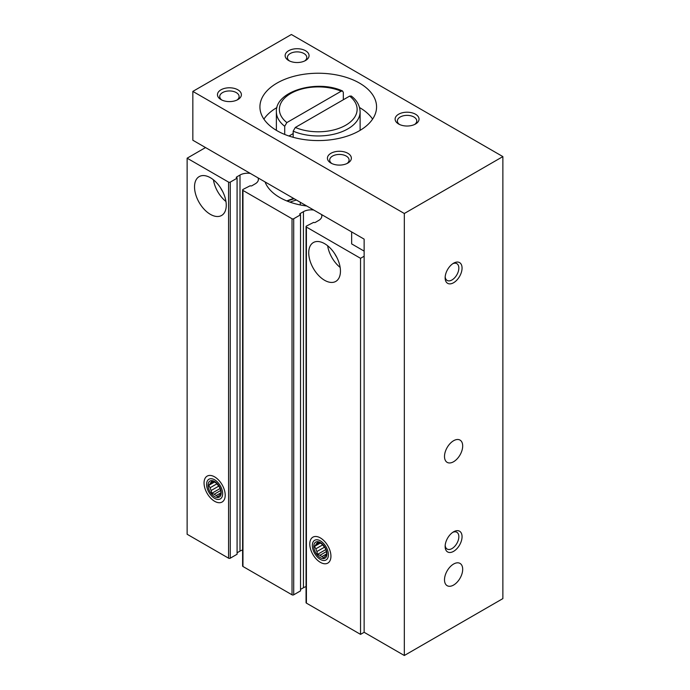<?xml version="1.0" encoding="UTF-8"?>
<svg xmlns="http://www.w3.org/2000/svg" width="690" height="690" viewBox="0 0 690 690"><rect width="100%" height="100%" fill="white"/><g stroke="black" fill="none" stroke-linecap="round" stroke-linejoin="round"><path stroke-width="1.03" d="M205.525 147.565L187.128 158.191L228.58 182.117A1.199 0.69 0 0 0 230.27 182.117L237.084 178.184L236.661 176.968A1.199 0.69 0 0 0 236.308 177.451A1.199 0.69 0 0 0 236.661 177.942M237.084 178.184L237.084 554.26L230.27 558.184A1.199 0.69 0 0 1 228.58 558.184L187.128 534.258L187.128 158.191M214.625 501.285A14.956 8.634 -120 0 0 225.199 495.187A14.956 8.634 -120 0 0 214.625 476.868A14.956 8.634 -120 0 0 204.05 482.974A14.956 8.634 -120 0 0 214.625 501.285M210.39 214.357A22.434 12.955 -120 0 0 221.611 215.461A22.434 12.955 -120 0 0 221.611 189.56A22.434 12.955 -120 0 0 199.177 176.614A22.434 12.955 -120 0 0 195.736 194.589A22.434 12.955 -120 0 0 210.39 214.357M236.661 176.968L239.999 175.036A10.764 6.219 0 0 1 250.298 173.414M237.084 552.793L239.999 551.103L239.999 175.036M242.613 549.999A10.764 6.219 0 0 0 239.999 551.103M242.613 189.931A1.199 0.69 0 0 0 242.958 190.423L292.025 218.747A1.199 0.69 0 0 0 293.716 218.747L300.521 214.814L300.521 590.882L293.716 594.815A1.199 0.69 0 0 1 292.025 594.815L242.958 566.49A1.199 0.69 0 0 1 242.613 565.998L242.613 189.931A1.199 0.69 0 0 1 242.958 189.448L250.194 185.757A1.199 0.69 0 0 0 251.885 185.757L255.222 183.825A10.764 6.219 0 0 0 258.379 179.435A10.764 6.219 0 0 0 258.043 177.882M300.521 214.814L300.098 213.598A1.199 0.69 0 0 0 299.753 214.081A1.199 0.69 0 0 0 300.098 214.573M300.098 213.598L303.445 211.666A10.764 6.219 0 0 1 313.743 210.045M300.521 589.424L303.445 587.733L303.445 211.666M306.058 586.629A10.764 6.219 0 0 0 303.445 587.733M306.058 226.562A1.199 0.69 0 0 0 306.403 227.053L360.542 258.31L360.542 634.377L306.403 603.12A1.199 0.69 0 0 1 306.058 602.629L306.058 226.562A1.199 0.69 0 0 1 306.403 226.07L313.639 222.387A1.199 0.69 0 0 0 315.33 222.387L318.668 220.455A10.764 6.219 0 0 0 321.825 216.065A10.764 6.219 0 0 0 321.48 214.512M320.358 562.341A14.956 8.634 -120 0 0 330.933 556.235A14.956 8.634 -120 0 0 320.358 537.915A14.956 8.634 -120 0 0 309.784 544.022A14.956 8.634 -120 0 0 320.358 562.341M324.593 280.287A22.434 12.955 -120 0 0 335.806 281.399A22.434 12.955 -120 0 0 335.806 255.498A22.434 12.955 -120 0 0 313.372 242.544A22.434 12.955 -120 0 0 309.939 260.518A22.434 12.955 -120 0 0 324.593 280.287M360.542 258.31L364.139 256.231M360.542 634.377L364.139 632.299L364.139 239.137L192.838 140.234L192.838 91.399L404.323 213.495L404.323 655.5L364.139 632.299M364.139 251.108L351.659 243.898L351.659 231.935M306.74 206A54.432 31.43 180 0 1 265.046 181.927M286.773 200.919A54.432 31.43 180 0 1 293.75 198.496M287.299 201.135A53.837 31.085 180 0 1 294.199 198.755M220.714 188.094A14.956 8.634 -120 0 0 222.43 191.07M213.434 179.823A22.434 12.955 -120 0 0 225.958 201.514M334.917 254.032A14.956 8.634 -120 0 0 336.634 256.999M327.638 245.752A22.434 12.955 -120 0 0 340.161 267.444M343.318 99.757L343.318 92.425L342.576 91.054L341.179 91.218L286.85 122.587L284.711 126.261L284.711 134.455M192.838 91.399L291.387 34.5L502.872 156.596L502.872 598.601L404.323 655.5M277.009 130.712A58.322 33.672 0 0 0 340.567 138.009A58.322 33.672 0 0 0 376.568 106.907A58.322 33.672 0 0 0 318.245 73.235A58.322 33.672 0 0 0 259.923 106.907A58.322 33.672 0 0 0 277.009 130.712M220.964 99.576A11.963 6.909 0 0 0 237.886 99.576A11.963 6.909 0 0 0 237.886 89.812A11.963 6.909 0 0 0 220.964 89.812A11.963 6.909 0 0 0 220.964 99.576L220.964 99.576M330.933 163.073A11.963 6.909 0 0 0 347.855 163.073A11.963 6.909 0 0 0 347.855 153.301A11.963 6.909 0 0 0 330.933 153.301A11.963 6.909 0 0 0 330.933 163.073L330.933 163.073M288.636 60.504A11.963 6.909 0 0 0 305.558 60.504A11.963 6.909 0 0 0 305.558 50.741A11.963 6.909 0 0 0 288.636 50.741A11.963 6.909 0 0 0 288.636 60.504L288.636 60.504M398.613 124.002A11.963 6.909 0 0 0 415.527 124.002A11.963 6.909 0 0 0 415.527 114.23A11.963 6.909 0 0 0 398.613 114.23A11.963 6.909 0 0 0 398.613 124.002L398.613 124.002M502.872 156.596L404.323 213.495M453.597 585.051A12.86 7.426 120 0 0 461.998 573.718A12.86 7.426 120 0 0 460.023 563.411A12.86 7.426 120 0 0 447.163 570.837A12.86 7.426 120 0 0 447.163 585.689A12.86 7.426 120 0 0 453.597 585.051M453.597 461.731A12.86 7.426 120 0 0 461.998 450.398A12.86 7.426 120 0 0 460.023 440.091A12.86 7.426 120 0 0 447.163 447.517A12.86 7.426 120 0 0 447.163 462.36A12.86 7.426 120 0 0 453.597 461.731M453.597 551.345A11.963 6.909 120 0 0 462.059 536.699A11.963 6.909 120 0 0 453.597 531.809A11.963 6.909 120 0 0 445.136 546.463A11.963 6.909 120 0 0 453.597 551.345M453.597 282.728A11.963 6.909 120 0 0 462.059 268.074A11.963 6.909 120 0 0 453.597 263.192A11.963 6.909 120 0 0 445.136 277.846A11.963 6.909 120 0 0 453.597 282.728M414.647 124.459A9.695 5.598 0 0 0 416.769 120.966A9.695 5.598 0 0 0 407.074 115.368A9.695 5.598 0 0 0 397.371 120.966A9.695 5.598 0 0 0 399.493 124.459M304.67 60.97A9.695 5.598 0 0 0 306.791 57.477A9.695 5.598 0 0 0 297.097 51.879A9.695 5.598 0 0 0 287.402 57.477A9.695 5.598 0 0 0 289.524 60.97M346.966 163.53A9.695 5.598 0 0 0 349.088 160.037A9.695 5.598 0 0 0 339.394 154.439A9.695 5.598 0 0 0 329.699 160.037A9.695 5.598 0 0 0 331.821 163.53M236.998 100.041A9.695 5.598 0 0 0 239.12 96.548A9.695 5.598 0 0 0 229.425 90.951A9.695 5.598 0 0 0 219.731 96.548A9.695 5.598 0 0 0 221.852 100.041M445.179 276.845A9.695 5.598 120 0 0 447.146 280.433A9.695 5.598 120 0 0 451.993 279.95A9.695 5.598 120 0 0 458.324 271.403A9.695 5.598 120 0 0 456.84 263.64A9.695 5.598 120 0 0 452.752 263.727M445.179 545.462A9.695 5.598 120 0 0 447.146 549.05A9.695 5.598 120 0 0 451.993 548.576A9.695 5.598 120 0 0 458.324 540.029A9.695 5.598 120 0 0 456.84 532.257A9.695 5.598 120 0 0 452.752 532.352M372.6 119.111A58.322 33.672 0 0 0 359.55 107.554M276.94 107.554A58.322 33.672 0 0 0 263.899 119.111M293.172 137.301L293.172 131.152L295.311 127.469L349.64 96.108L351.253 96.065M293.172 133.593L288.963 136.025M290.016 202.153A50.844 29.351 180 0 1 296.433 200.048M222.654 493.721A11.368 6.564 60 0 1 214.625 498.361A11.368 6.564 60 0 1 206.586 484.44A11.368 6.564 60 0 1 214.625 479.8A11.368 6.564 60 0 1 222.654 493.721M221.18 492.867A9.272 5.356 60 0 1 211.347 493.738A9.272 5.356 60 0 1 211.347 480.628A9.272 5.356 60 0 1 221.18 492.867M214.495 482.043L208.699 485.389L210.122 483.725A7.685 4.442 60 0 1 211.183 482.207L211.778 481.016L214.202 481.939A7.685 4.442 60 0 1 216.332 483.164L219.351 486.916A7.685 4.442 60 0 1 220.421 489.667L221.007 492.496L220.421 493.686A7.685 4.442 60 0 1 219.351 495.204L217.928 496.878L216.332 495.472A7.685 4.442 60 0 1 214.202 494.247L220.636 490.53M208.699 485.389L210.122 487.744L217.057 483.733M220.067 488.537L211.778 493.324L211.183 490.495A7.685 4.442 60 0 1 210.122 487.744M211.778 493.324L214.202 494.247M216.332 495.472L220.852 492.867M211.183 490.495L218.885 486.053M210.122 483.725L213.641 481.689M211.183 482.207L212.701 481.327M328.397 554.769A11.368 6.564 60 0 1 320.358 559.409A11.368 6.564 60 0 1 312.329 545.488A11.368 6.564 60 0 1 320.358 540.848A11.368 6.564 60 0 1 328.397 554.769M326.922 553.915A9.272 5.356 60 0 1 317.081 554.795A9.272 5.356 60 0 1 317.081 541.676A9.272 5.356 60 0 1 326.922 553.915M320.238 543.099L314.442 546.437L315.865 544.772A7.685 4.442 60 0 1 316.926 543.254L317.521 542.064L319.944 542.987A7.685 4.442 60 0 1 322.075 544.22L325.094 547.964A7.685 4.442 60 0 1 326.154 550.715L326.75 553.544L326.154 554.734A7.685 4.442 60 0 1 325.094 556.252L323.67 557.925L322.075 556.528A7.685 4.442 60 0 1 319.944 555.295L326.379 551.577M314.442 546.437L315.865 548.792L322.799 544.789M325.809 549.585L317.521 554.372L316.926 551.543A7.685 4.442 60 0 1 315.865 548.792M317.521 554.372L319.944 555.295M322.075 556.528L326.594 553.915M316.926 551.543L324.619 547.101M315.865 544.772L319.384 542.737M316.926 543.254L318.444 542.375M228.58 558.184L228.58 182.117M230.27 558.184L230.27 182.117M242.958 566.49L242.958 190.423M292.025 594.815L292.025 218.747M293.716 594.815L293.716 218.747M306.403 603.12L306.403 227.053M341.179 91.218A38.882 22.451 0 0 0 290.757 93.478A38.882 22.451 0 0 0 286.85 122.587M342.594 91.011C317.184 79.16 275.181 91.046 276.38 111.789A41.874 24.176 0 0 0 284.711 126.261M295.311 127.469A38.882 22.451 0 0 0 345.742 125.218A38.882 22.451 0 0 0 349.64 96.108M293.172 131.152A41.874 24.176 0 0 0 336.996 133.403A41.874 24.176 0 0 0 360.12 111.789C359.835 105.527 356.885 100.274 351.279 96.031M360.12 130.341L360.12 111.789M276.38 130.341L276.38 111.789M300.305 204.947L300.305 202.282"/></g></svg>
